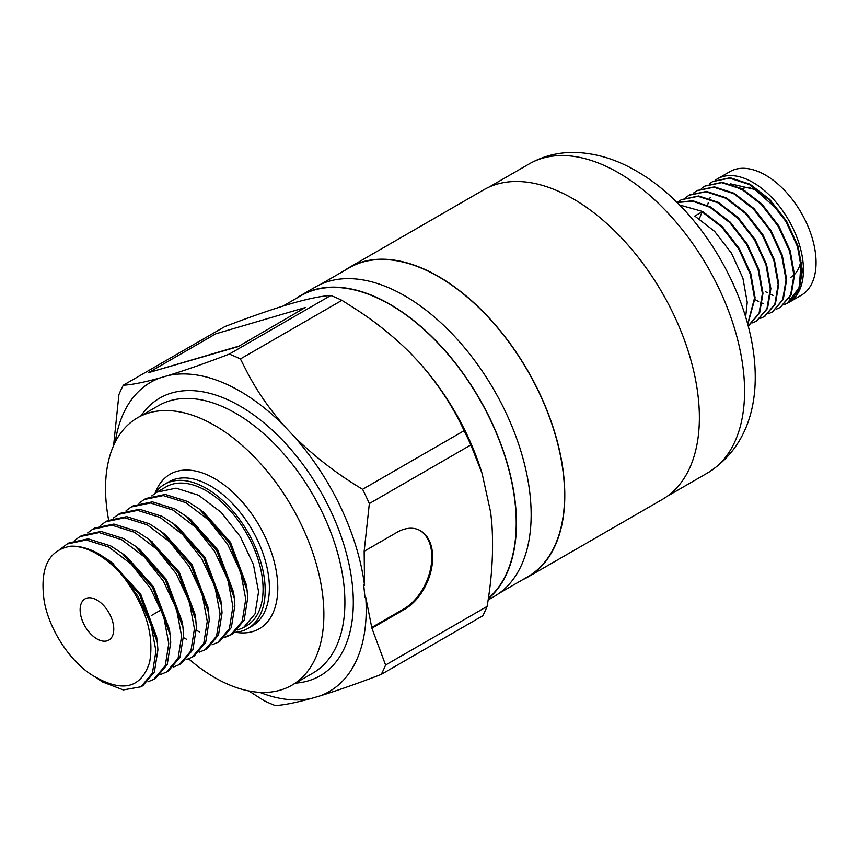 <?xml version="1.0" encoding="UTF-8"?>
<svg xmlns="http://www.w3.org/2000/svg" width="858" height="858" viewBox="0 0 858 858"><rect width="100%" height="100%" fill="white"/><g stroke="black" fill="none" stroke-linecap="round" stroke-linejoin="round"><path stroke-width="1.29" d="M747.779 324.281L755.104 297.769L750.771 273.541L739.339 248.606L722.479 226.802L702.67 211.508L679.525 204.965M747.693 323.959L754.504 298.123L750.171 273.884L738.738 248.949L721.878 227.156L702.069 211.851L699.367 218.811M745.677 316.827L747.221 302.327L742.889 278.089L731.456 253.153L714.596 231.36L694.787 216.055L702.069 211.851M715.4 180.148A71.364 41.205 60 0 1 717.309 178.914L729.922 171.632A71.364 41.205 60 0 1 765.604 175.171A71.364 41.205 60 0 1 812.226 238.052A71.364 41.205 60 0 1 801.286 295.249L788.674 302.531A71.364 41.205 60 0 1 787.129 303.346L788.631 302.552L799.066 290.251L802.412 270.452L798.079 246.225L786.647 221.289L769.787 199.485L749.978 184.191L730.179 177.756L713.009 181.403M793.425 298.112A71.364 41.205 60 0 1 789.263 298.573M773.305 295.474A71.364 41.205 60 0 1 770.741 294.369M767.513 292.771A71.364 41.205 60 0 1 765.69 291.763M717.309 178.914A71.364 41.205 60 0 1 752.992 182.454A71.364 41.205 60 0 1 799.613 245.345A71.364 41.205 60 0 1 788.674 302.531M784.18 304.665L788.019 302.906L798.466 290.605L801.812 270.806L797.479 246.568L786.046 221.632L769.186 199.839L749.377 184.534L729.579 178.11L712.708 181.574L709.244 183.977M780.437 307.282L791.183 294.809L794.529 275.01L790.197 250.772L778.764 225.836L761.904 204.043L742.095 188.739L722.297 182.314L705.126 185.95M776.297 309.212L780.136 307.454L790.583 295.152L793.929 275.354L789.596 251.126L778.163 226.19L761.303 204.386L741.494 189.092L721.696 182.657L704.826 186.122L701.361 188.524M772.554 311.829L783.3 299.356L786.647 279.558L782.314 255.33L770.881 230.394L754.021 208.591L734.212 193.297L714.403 186.862L697.243 190.508M768.414 313.771L772.254 312.012L782.7 299.71L786.046 279.912L781.713 255.673L770.28 230.738L753.421 208.944L733.611 193.64L713.802 187.216L696.943 190.68L693.479 193.082M764.66 316.387L775.418 303.914L778.764 284.116L774.431 259.877L762.998 234.942L746.128 213.149L726.329 197.844L706.52 191.42L689.36 195.056M760.52 318.318L764.371 316.559L774.817 304.258L778.163 284.459L773.83 260.231L762.397 235.296L745.527 213.492L725.729 198.187L705.92 191.763L689.06 195.227L685.585 197.63M756.777 320.935L767.524 308.462L770.881 288.663L766.548 264.436L755.115 239.5L738.245 217.696L718.446 202.402L698.637 195.967L681.477 199.603M752.638 322.876L756.477 321.117L766.923 308.805L770.28 289.017L765.947 264.779L754.514 239.843L737.644 218.05L717.846 202.745L698.037 196.31L681.177 199.775L677.702 202.188M748.895 325.493L759.641 313.02L762.987 293.221L758.654 268.983L747.221 244.047L730.362 222.254L710.553 206.95L692.781 200.74L677.016 202.456M748.208 325.89L759.04 313.363L762.387 293.565L758.054 269.337L746.621 244.401L729.761 222.597L709.952 207.293L692.61 201.147L677.091 202.531M740.325 189.661A50.547 29.183 60 0 1 741.451 189.071M742.127 188.76A50.547 29.183 60 0 1 750.664 187.312M344.069 270.796A178.711 103.185 60 0 1 349.077 267.557A178.711 103.185 60 0 1 438.427 276.415A178.711 103.185 60 0 1 555.18 433.901A178.711 103.185 60 0 1 527.788 577.102A178.711 103.185 60 0 1 522.49 579.826M349.077 267.557L483.644 189.865A178.711 103.185 60 0 1 573.005 198.713A178.711 103.185 60 0 1 689.757 356.199A178.711 103.185 60 0 1 662.355 499.41L527.788 577.102M295.71 298.713A178.711 103.185 60 0 1 300.718 295.484A178.711 103.185 60 0 1 390.068 304.333A178.711 103.185 60 0 1 504.129 453.271A178.711 103.185 60 0 1 488.288 598.777M300.718 295.484L315.433 286.98A178.711 103.185 60 0 1 404.783 295.838A178.711 103.185 60 0 1 521.535 453.324A178.711 103.185 60 0 1 494.144 596.525L488.105 600.01M96.954 600.053A23.788 13.739 -120 0 0 85.06 598.873A23.788 13.739 -120 0 0 81.413 617.942A23.788 13.739 -120 0 0 96.954 638.899A23.788 13.739 -120 0 0 108.848 640.079A23.788 13.739 -120 0 0 112.495 621.02A23.788 13.739 -120 0 0 96.954 600.053M138.921 503.324L144.015 499.603L163.234 495.559L185.768 502.649L208.29 519.723L227.509 544.101L240.615 572.018L245.742 599.131L242.224 621.267L230.716 634.963L224.871 637.387M196.428 630.287L199.603 631.992M225.686 636.55L231.681 634.373M230.716 634.963L232.679 633.837L244.176 620.13L247.694 598.005L247.104 590.465L229.472 542.975L199.153 508.923L187.72 501.522L165.197 494.433L145.978 498.477L144.015 499.603M151.748 495.913L156.842 492.202L176.062 488.159L198.595 495.248L221.117 512.323L240.337 536.7L253.442 564.607L258.569 591.73L255.051 613.856L243.543 627.563L237.698 629.986M243.543 627.563L246.439 625.89A80.287 46.353 -120 0 0 258.751 561.55A80.287 46.353 -120 0 0 206.295 490.797A80.287 46.353 -120 0 0 166.152 486.818L156.842 492.202M123.037 576.308A80.287 46.353 -120 0 0 96.954 553.925A80.287 46.353 -120 0 0 70.882 546.192C48.391 549.924 39.522 568.307 44.251 601.361C49.625 631.606 72.769 665.658 96.954 677.863C123.938 692.535 141.506 687.322 149.657 662.215C154.397 634.63 145.517 605.995 123.037 576.308L137.73 595.945L150.836 623.852L155.963 650.975L152.434 673.101L140.937 686.797L123.316 689.918L102.392 681.895L95.281 676.951M140.937 686.797L142.889 685.671L154.397 671.964L157.915 649.838L157.325 642.31L139.682 594.808L109.374 560.757L97.941 553.356C88.588 548.316 79.58 545.924 70.882 546.192M60.832 548.82L67.063 544.036L86.283 539.993L108.805 547.082L131.338 564.156L150.558 588.534L163.663 616.441L168.779 643.564L165.262 665.69L153.764 679.397L147.919 681.82M153.764 679.397L155.716 678.26L167.224 664.564L170.742 642.438L170.152 634.899L152.51 587.408L122.201 553.356L110.768 545.956L88.235 538.867L69.015 542.899L67.063 544.036M74.785 540.347L79.88 536.625L99.11 532.593L121.632 539.682L144.155 556.745L163.374 581.134L176.491 609.041L181.606 636.164L178.089 658.29L166.581 671.986L160.746 674.42M166.581 671.986L168.543 670.859L180.051 657.164L183.569 635.027L182.979 627.498L165.337 579.997L135.017 545.945L123.584 538.545L101.062 531.456L81.842 535.499L79.88 536.625M87.613 532.947L92.707 529.225L111.926 525.182L134.459 532.271L156.982 549.345L176.201 573.723L189.318 601.64L194.434 628.753L190.916 650.879L179.408 664.585L173.563 667.009M179.408 664.585L181.37 663.449L192.878 649.753L196.396 627.627L195.796 620.087L178.164 572.597L147.844 538.545L136.411 531.145L113.889 524.056L94.67 528.088L92.707 529.225M100.44 525.536L105.534 521.814L124.753 517.782L147.286 524.871L169.809 541.934L189.028 566.323L202.145 594.229L207.261 621.353L203.743 643.479L192.235 657.174L186.39 659.609M192.235 657.174L194.198 656.048L205.695 642.352L209.223 620.216L208.623 612.687L190.991 565.186L160.671 531.134L149.238 523.734L126.716 516.645L107.497 520.688L105.534 521.814M113.267 518.135L118.361 514.414L137.58 510.371L160.114 517.46L182.636 534.534L201.855 558.912L214.961 586.829L220.088 613.942L216.57 636.078L205.062 649.774L199.217 652.198M205.062 649.774L207.025 648.648L218.522 634.941L222.05 612.816L221.45 605.276L203.818 557.786L173.498 523.734L162.065 516.334L139.543 509.244L120.324 513.288L118.361 514.414M126.094 510.724L131.188 507.003L150.407 502.97L172.941 510.06L195.463 527.134L214.682 551.512L227.788 579.418L232.915 606.542L229.397 628.667L217.889 642.363L212.044 644.798M183.601 637.698L186.776 639.392M217.889 642.363L219.852 641.237L231.349 627.541L234.877 605.405L234.277 597.876L216.645 550.386L186.325 516.334L174.893 508.933L152.37 501.833L133.151 505.877L131.188 507.003M235.038 632.282A83.258 48.069 -120 0 0 247.93 628.464A83.258 48.069 -120 0 0 260.693 561.743A83.258 48.069 -120 0 0 206.295 488.374A83.258 48.069 -120 0 0 164.661 484.244A83.258 48.069 -120 0 0 155.019 493.339M188.653 658.869A154.386 89.135 -120 0 0 214.704 677.563A154.386 89.135 -120 0 0 291.902 685.199A154.386 89.135 -120 0 0 315.572 561.486A154.386 89.135 -120 0 0 214.704 425.439A154.386 89.135 -120 0 0 137.516 417.792A154.386 89.135 -120 0 0 108.634 520.066M282.947 306.081L300.858 295.742A178.421 103.014 60 0 1 390.068 304.579A178.421 103.014 60 0 1 503.861 453.035A178.421 103.014 60 0 1 488.352 598.326M320.731 284.266L349.227 267.814A178.421 103.014 60 0 1 438.427 276.651A178.421 103.014 60 0 1 554.987 433.88A178.421 103.014 60 0 1 527.638 576.844L499.152 593.296M240.401 358.944L341.924 300.321L357.958 310.564C377.263 323.273 394.884 337.612 410.81 353.56L419.873 363.224C438.32 384.373 453.078 406.864 464.114 430.684L362.591 489.307C337.044 474.045 314.082 456.295 293.704 436.068L284.652 426.405C270.055 409.824 257.872 392.353 248.08 374.002L240.401 358.944A201.598 116.388 -120 0 0 229.268 354.097C206.21 362.934 185.757 370.098 167.889 375.611L160.038 377.917C144.208 382.325 131.96 384.749 123.305 385.21L224.828 326.598C247.876 317.76 268.339 310.596 286.197 305.083L294.058 302.777C309.888 298.37 322.125 295.946 330.78 295.484L229.268 354.097M284.652 426.405A178.55 103.089 -120 0 0 239.94 391.141A178.55 103.089 -120 0 0 167.889 375.611M238.127 346.643L305.287 307.529L215.841 333.794L148.552 372.64L238.127 346.643L305.287 307.529M248.809 690.937L264.114 700.696A201.598 116.388 -120 0 0 275.257 705.544C283.741 705.115 295.989 702.681 311.98 698.251L319.841 695.945C337.419 690.529 357.872 683.365 381.209 674.42L482.732 615.808A201.598 116.388 60 0 0 487.108 606.413L385.585 665.025L371.889 628.195L404.697 609.255A44.702 28.764 113.5 0 0 431.789 567.181A44.702 28.764 113.5 0 0 418.661 529.815A44.702 28.764 113.5 0 0 396.964 532.346L364.157 551.286L369.348 503.549L470.87 444.937L482.11 473.498L490.712 512.569L491.913 524.549C493.586 550.761 491.977 578.045 487.108 606.413M123.305 385.21A201.598 116.388 -120 0 0 118.93 394.616L113.599 445.57M259.695 692.331A178.55 103.089 -120 0 0 311.98 698.251M160.038 377.917A178.55 103.089 -120 0 0 115.24 442.117M369.348 503.549A201.598 116.388 -120 0 0 362.591 489.307M371.889 628.195L365.755 597.383L364.918 597.018L363.717 585.049L364.553 585.413A178.55 103.089 -120 0 0 293.704 436.068M364.553 585.413L364.157 551.286M381.209 674.42A201.598 116.388 -120 0 0 385.585 665.025M319.841 695.945A178.55 103.089 -120 0 0 365.755 597.383M330.78 295.484A201.598 116.388 60 0 1 341.924 300.321M464.114 430.684A201.598 116.388 60 0 1 470.87 444.937M419.873 363.224A178.55 103.089 60 0 1 481.209 470.645L482.11 473.498M111.658 562.548L140.723 594.208L156.628 636.733L156.907 639.414M122.201 553.356L126.673 556.745L153.55 586.808L169.455 629.332L170.152 634.899M135.017 545.945L139.5 549.335L166.377 579.397L182.282 621.921L182.979 627.498M150.139 540.326L179.204 571.996L195.109 614.521L195.796 620.087M160.671 531.134L165.154 534.523L192.031 564.585L207.926 607.11L208.623 612.687M173.498 523.734L177.971 527.123L204.858 557.185L220.753 599.71L221.042 602.38M186.325 516.334L190.798 519.712L217.685 549.774L233.58 592.299L233.869 594.98M199.153 508.923L203.625 512.312L230.512 542.374L246.407 584.899L246.696 587.569M148.552 372.64L237.998 346.375M800.868 260.564A50.547 29.183 60 0 1 794.519 274.399M793.918 274.978A50.547 29.183 60 0 1 790.883 277.22M730.244 183.773L754.708 189.404L777.906 209.792M801.104 262.119L799.248 287.623L787.129 303.346M763.577 303.657L762.376 303.185M758.633 301.49L755.115 299.603M707.56 205.394L708.311 202.467M709.77 198.455L710.274 197.34M371.696 627.466L403.861 608.89A44.702 28.764 113.5 0 0 430.888 567.159A44.702 28.764 113.5 0 0 418.243 529.633M141.109 415.712A160.339 92.567 60 0 1 239.94 406.016A160.339 92.567 60 0 1 349.614 567.095A160.339 92.567 60 0 1 295.506 683.129M291.902 685.199L312.923 673.069A154.386 89.135 -120 0 0 336.593 549.345A154.386 89.135 -120 0 0 235.736 413.299A154.386 89.135 -120 0 0 158.537 405.652L137.516 417.792M155.116 493.2A89.211 51.501 60 0 1 214.704 478.657A89.211 51.501 60 0 1 276.909 575.3A89.211 51.501 60 0 1 235.392 632.249M247.93 628.464L252.134 626.029A83.258 48.069 -120 0 0 264.897 559.309A83.258 48.069 -120 0 0 210.5 485.939A83.258 48.069 -120 0 0 168.876 481.821L164.661 484.244M707.625 472.93A178.421 103.014 -120 0 0 734.974 329.965A178.421 103.014 -120 0 0 618.414 172.737A178.421 103.014 -120 0 0 529.214 163.899C543.446 155.866 558.88 152.048 575.504 152.456C596.203 153.207 616.452 159.384 636.261 170.967C737.161 228.325 805.919 411.121 707.625 472.93L667.363 496.181M403.861 608.89L404.697 609.255M788.62 302.563L788.019 302.906M780.737 307.11L780.136 307.454M772.854 311.658L772.254 312.012M764.971 316.216L764.371 316.559M757.078 320.763L756.477 321.117M749.195 325.321L748.594 325.665M713.309 181.22L712.708 181.574M705.426 185.778L704.826 186.122M697.543 190.326L696.943 190.68M689.66 194.884L689.06 195.227M681.778 199.431L681.177 199.775M113.846 564.146L109.374 560.757M156.628 636.733L157.325 642.31M152.327 541.934L147.844 538.545M220.753 599.71L221.45 605.276M233.58 592.299L234.277 597.876M246.407 584.899L247.104 590.465M161.25 609.824L151.276 615.594M488.942 187.151L529.214 163.899"/></g></svg>
